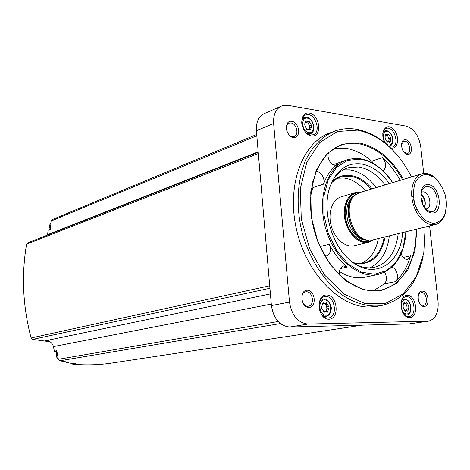 <?xml version="1.0" encoding="UTF-8"?>
<svg xmlns="http://www.w3.org/2000/svg" width="470" height="470" viewBox="0 0 470 470"><rect width="100%" height="100%" fill="white"/><g stroke="black" fill="none" stroke-linecap="round" stroke-linejoin="round"><path stroke-width="0.7" d="M423.723 173.424L420.721 146.599C418.758 135.395 413.876 128.563 406.068 126.095L288.022 105.35L281.882 105.885C275.931 108.641 273.176 114.504 273.622 123.469L289.491 302.098C291.758 315.629 297.933 322.949 308.014 324.059L428.47 321.18C435.508 319.183 438.716 312.668 438.081 301.64L429.609 225.988M281.019 106.267L264.663 113.44C258.735 116.184 255.974 121.947 256.379 130.731L271.413 305.588C273.611 318.825 279.715 325.974 289.737 327.026L408.894 323.959L428.47 321.18M390.411 147.78L391.44 148.038C398.995 149.372 399.788 134.032 392.521 128.433C385.329 122.347 379.355 133.856 385.112 143.056M311.504 135.953C322.473 137.675 320.264 114.844 309.336 113.076C298.238 110.996 300.406 134.397 311.504 135.953M328.865 319.23C339.969 319.083 337.63 294.919 326.568 294.995C315.323 294.778 317.62 319.582 328.865 319.23M409.64 317.667C419.123 317.55 416.684 295.207 407.237 295.283C397.638 295.084 400.052 317.973 409.64 317.667M332.49 131.976L330.856 132.605C303.091 141.482 286.342 184.064 296.306 228.649C305.994 273.282 339.916 307.815 369.696 307.022L376.981 306.34M405.71 139.737C412.084 140.7 413.718 155.4 407.32 154.407C400.881 153.537 399.259 138.603 405.71 139.737M291.811 121.307C299.748 122.511 301.27 138.862 293.309 137.628C285.278 136.535 283.78 119.897 291.811 121.307M307.31 290.213C315.346 290.19 316.956 307.427 308.89 307.433C300.759 307.591 299.179 290.031 307.31 290.213M422.313 291.118C428.734 291.095 430.444 306.505 424.005 306.505C417.519 306.634 415.821 290.965 422.313 291.118M418.124 295.783L419.481 293.333L421.508 292.505C426.695 292.211 428.499 304.93 423.323 305.4L421.314 305.001L419.493 303.297M306.511 291.764C312.938 291.441 314.853 305.453 308.461 306.176C301.834 307.68 299.038 292.692 305.776 291.829L306.511 291.764M291.042 122.964C296.676 123.528 299.284 135.084 294.103 136.523C288.192 138.985 282.999 124.996 289.144 123.128L291.042 122.964M401.398 144.454L403.689 141.288L404.934 141.212C409.605 141.652 411.849 152.492 407.466 153.461L403.918 152.257M47.611 235.029L48.057 230.218L50.466 229.06M256.702 134.502L52.058 219.678L51.095 221.041L256.814 135.765M51.095 221.041L50.449 229.26L48.057 230.218M47.705 234.63L258.195 151.857M270.409 293.909L44.386 340.979L32.618 339.405L31.108 337.971C22.813 306.546 21.303 275.279 26.579 244.171L27.589 242.89L258.236 152.339M56.958 351.625C55.771 354.503 56.236 357.053 58.333 359.28L56.794 350.714L54.326 351.178L53.498 346.596L271.284 304.078M53.498 346.596C52.399 343.423 50.361 341.349 47.382 340.386L44.386 340.979M65.771 361.847L66.405 362.717L75.558 363.733L72.715 364.191L72.544 363.451M54.326 351.178L55.172 351.589L56.894 351.266M278.128 321.527L58.339 359.286L59.749 360.807L68.908 362.305L66.405 362.717M361.953 325.17L111.149 363.146C98.718 364.973 85.904 365.319 72.715 364.191M50.108 341.749L44.45 340.997M423.123 256.649C416.972 284.415 402.866 300.759 380.806 305.688C367.687 307.157 354.392 303.297 340.926 294.114C323.572 280.708 309.148 257.989 302.034 232.162C295.671 206.142 297.252 179.464 305.958 159.606C313.085 145.406 323.337 135.554 335.357 130.883C342.137 128.615 349.145 128.075 356.389 129.262C370.401 131.829 383.226 139.543 394.859 152.409M425.144 227.081L423.752 253.418L416.291 276.466L403.225 293.821L385.617 303.385L365.12 303.649L343.946 294.014L324.647 275.126L309.748 249.018L301.27 218.891L300.318 188.64L306.875 162.103L319.864 142.404L337.448 131.518L357.423 130.149C379.713 134.949 397.755 150.535 411.555 176.926M383.044 170.822C386.74 167.379 386.522 162.978 382.404 157.632C389.313 163.783 395.27 171.35 400.276 180.327M373.697 163.66L371.752 161.181C363.474 153.984 354.715 149.672 345.468 148.238L334.575 148.25M373.327 290.818L384.495 283.786C387.069 280.572 387.098 276.736 384.589 272.277M401.157 253.835C402.584 257.701 404.664 259.528 407.39 259.322L409.335 258.183L410.58 255.827C407.478 266.596 402.449 275.203 395.511 281.659C399.547 278.41 396.733 267.683 391.757 267.354M324.905 256.085L326.386 256.027C330.516 254.088 331.479 250.158 329.288 244.236C334.199 253.794 340.257 261.379 347.453 267.007L343.546 265.926C340.215 267.136 338.94 270.238 339.734 275.244M328.554 152.774C326.286 158.096 331.779 166.762 336.273 165.023L337.366 164.482C331.262 168.871 326.65 175.428 323.524 184.158C325.663 178.812 320.505 170.451 315.863 171.803M339.487 271.495C347.894 276.859 356.148 278.804 364.256 277.329L365.09 277.159M346.049 160.258L333.118 164.706M323.524 184.158L312.903 187.606L310.623 196.019M402.567 232.609C400.939 265.021 372.164 281.365 348.846 259.117C330.827 243.307 321.891 208.921 330.005 186.637C336.373 170.169 346.66 162.585 360.872 163.895C371.629 165.622 381.099 172.208 389.283 183.647M332.466 180.733C336.555 174.035 341.772 169.711 348.135 167.755L358.34 166.962C368.351 168.518 377.234 174.511 384.977 184.945M398.202 233.672C395.846 252.449 387.797 263.699 374.044 267.418C367.898 268.593 361.589 267.442 355.103 263.97M343.223 169.852L349.639 169.846C359.638 171.356 368.492 177.272 376.212 187.595M389.313 235.852C387.386 251.85 380.906 262.519 369.861 267.865M337.754 178.171L344.04 178.013C351.86 179.082 358.974 183.365 365.372 190.867M378.321 238.537C375.959 251.233 370.166 259.552 360.948 263.488M354.568 245.657L354.104 245.769C345.238 247.872 334.446 238.484 331.109 225.406C327.649 212.352 332.554 199.074 341.373 196.789L354.932 192.677M372.687 239.917L366.906 239.97C351.249 237.479 342.683 204.526 355.226 195.056L359.891 192.524L422.148 173.724L426.407 173.459C430.109 173.994 433.61 176.033 436.912 179.569M445.672 211.911C443.991 218.973 440.555 223.197 435.367 224.578C426.936 226.587 416.385 216.652 412.913 203.046C409.317 189.469 413.747 175.851 422.148 173.724M427.383 174.276L434.715 177.595C439.362 182.043 442.875 187.859 445.26 195.05C446.682 202.476 446.447 209.221 444.544 215.289C441.694 220.336 437.823 223.074 432.917 223.491L425.462 220.454C420.638 216.041 416.978 210.113 414.475 202.664C413.024 194.956 413.341 188.041 415.415 181.919C418.453 176.967 422.442 174.417 427.383 174.276M428.546 184.622C440.437 185.903 443.68 214.155 431.742 213.016C419.622 212.088 416.414 182.959 428.546 184.622M427.941 186.602C440.983 187.965 439.891 219.502 427.03 209.925C421.384 204.415 419.698 197.929 421.966 190.468C423.347 187.671 425.338 186.384 427.941 186.602M421.725 191.966L423.223 191.825C429.809 192.124 432.682 207.887 426.337 208.95M420.973 194.087C424.956 197.8 426.167 202.276 424.61 207.505M415.88 207.006L414.14 203.158L413.694 198.957M420.92 194.58C424.616 198.058 425.75 202.229 424.316 207.106M420.909 197.506L422.536 200.866L422.824 204.591M312.903 187.606L312.82 181.402M402.714 312.585C404.376 315.194 406.321 316.522 408.553 316.563L409.106 316.522C417.66 315.728 414.064 294.913 405.71 296.74C403.301 297.257 401.715 299.173 400.945 302.498M404.705 302.792L404.124 302.492L403.078 305.923L403.284 307.838L405.187 311.252L406.256 310.4L407.825 311.216L408.865 307.785L408.665 305.882L407.596 303.732L406.767 302.48L405.722 303.315L404.705 302.792L403.677 302.962M327.796 318.037L328.548 317.973C338.576 316.897 334.575 294.373 324.776 296.605C315.417 297.645 318.366 318.783 327.796 318.037M324.77 317.291L325.346 316.61M322.132 299.008L321.345 298.567M323.889 303.127L323.201 302.803L321.48 306.981L321.504 307.956L324.271 312.28L325.504 311.363L327.361 312.245L329.071 308.067L328.959 306.922L326.292 302.792L325.087 303.69L323.889 303.127L322.667 303.35M303.984 130.131C305.823 132.94 307.991 134.567 310.494 135.025L313.073 134.808C322.156 132.188 314.501 111.243 305.782 114.938C302.527 116.484 301.247 119.785 301.928 124.844M309.289 134.72L309.501 134.297M303.173 117.964L302.709 117.794M306.745 121.101L305.894 120.719L304.689 123.945L304.965 125.878L307.268 129.638L307.991 129.074L310.318 130.114L311.51 126.888L311.24 124.961L310.065 122.605L308.943 121.219L308.244 121.771L306.745 121.101L305.494 121.613M389.542 146.951L392.327 147.034C400.211 145.077 393.901 125.519 386.316 128.451C384.319 129.197 383.12 131.042 382.733 133.979M386.716 134.238L386.005 133.88L385.036 136.893L385.282 138.697L387.286 142.169L387.979 141.611L389.906 142.58L390.864 139.567L390.623 137.775L389.577 135.595L388.625 134.308L387.95 134.861L386.716 134.238L385.641 134.62M403.66 303.608L405.722 303.315M406.515 310.406L407.085 308.073L406.879 306.176L405.698 303.32M404.47 310.688L406.256 310.4M385.805 135.472L386.287 135.454M389.26 140.113L387.421 135.049M390.617 139.649L389.031 140.195L388.402 141.605M305.647 122.323L306.628 122.429M310 127.452L307.768 121.965M309.742 127.576L308.89 129.191M322.62 303.879L325.087 303.69M326.18 311.487L326.879 308.843L326.685 306.787L325.328 303.614M325.504 311.363L323.466 311.763M256.379 130.731L273.622 123.469M271.413 305.588L289.491 302.098M289.737 327.026L308.014 324.059M408.894 323.959L427.53 321.251M26.579 244.171L258.341 153.555M31.108 337.971L269.709 285.801M32.618 339.405L269.921 288.269M59.749 360.807L280.32 323.577M416.925 229.09L414.91 251.115L407.819 269.986L396.151 283.745L380.894 290.742L363.516 289.884L345.873 280.872L330.04 264.416L317.996 242.262L311.287 217.058L310.752 191.901L316.345 169.84L327.232 153.39L341.943 144.178L358.722 142.857C376.693 146.387 391.598 158.554 403.442 179.37M416.05 229.307C417.043 259.986 402.232 286.647 379.684 290.307C354.856 295.166 323.848 267.9 313.937 229.196C303.738 190.562 317.679 152.162 341.878 144.901C347.183 143.209 352.664 142.786 358.328 143.638C376.088 147.104 390.834 159.101 402.579 179.634M410.58 255.827L403.113 257.454M382.404 157.632L371.752 161.181M395.511 281.659L384.495 283.786M347.453 267.007L340.339 268.576M364.256 277.329L377.592 274.598C357.611 278.763 332.942 257.019 325.123 226.434C317.056 195.908 328.119 165.317 347.718 159.683L353.693 158.549L359.873 158.743M337.366 164.482L335.31 165.182M329.288 244.236L320.035 246.574M405.874 231.798L403.078 248.048L396.551 261.408L386.81 270.509L374.702 274.274L361.406 272.124L348.294 264.058L336.837 250.786L328.365 233.696L323.877 214.696L323.883 195.955L328.319 179.587L336.59 167.326L347.7 160.358L360.39 159.207C372.769 161.304 383.485 169.124 392.55 182.66M332.014 181.661C337.272 176.72 343.335 174.623 350.197 175.38C358.246 176.514 365.543 180.997 372.099 188.834M385.142 236.868C380.976 256.808 370.677 265.65 354.245 263.4M331.503 182.777L335.369 179.552L339.651 177.343L341.149 176.838L349.809 176.144C357.641 177.231 364.761 181.555 371.177 189.116M384.207 237.097C381.458 251.567 374.584 260.245 363.586 263.13L358.504 263.529L353.24 262.701M354.104 245.769L368.492 242.267C359.62 244.376 348.764 234.8 345.368 221.499C341.855 208.234 346.725 194.768 355.555 192.488L360.061 192.13M372.892 239.87C364.091 246.192 350.232 237.045 346.196 221.711C341.919 206.442 349.234 191.501 360.02 192.483M372.146 240.047C363.398 245.528 350.268 236.416 346.366 221.67C342.26 206.976 348.963 192.43 359.286 192.706M369.021 240.276C359.497 240.869 352.424 234.536 347.806 221.276C345.074 207.493 347.959 198.434 356.471 194.098M367.963 240.17C350.685 241.251 340.168 202.599 355.62 194.727M366.906 239.97L365.642 239.823C350.291 237.385 341.902 205.12 354.204 195.826L355.226 195.056M404.335 314.647L407.132 314.912C412.754 314.436 412.413 299.772 404.382 298.897L401.762 300.036M406.744 313.966C412.783 313.925 411.25 299.684 405.222 299.766C399.13 299.678 400.663 314.136 406.744 313.966M322.373 315.452L325.434 316.404L326.762 316.187C329.511 315.059 330.998 312.615 331.221 308.849C331.873 306.228 328.395 298.438 323.713 298.908L319.753 301.117M326.015 315.217C333.089 315.164 331.614 299.766 324.564 299.848C317.432 299.754 318.889 315.411 326.015 315.217M307.374 133.738L310.94 133.521L308.949 134.59M310.94 133.521C317.544 130.46 312.109 115.602 305.042 117.447L301.975 119.85M308.796 132.687C315.787 133.815 314.395 119.263 307.427 118.17C300.389 116.901 301.764 131.676 308.796 132.687M388.714 146.182L390.141 145.859L388.966 146.417M390.141 145.859C396.098 143.426 391.545 129.326 385.265 130.807L383.115 132.123M388.678 144.971C394.677 145.947 393.214 132.44 387.239 131.506C381.199 130.413 382.651 144.114 388.678 144.971M405.81 304.025L407.596 303.732M406.879 306.176L408.665 305.882M407.085 308.073L408.865 307.785M406.48 310.241L408.265 309.953M404.723 311.075L405.575 310.94M387.873 136.194L389.577 135.595M388.919 138.374L390.623 137.775M388.954 141.928L390.206 141.494M386.992 142.157L387.538 141.964M308.385 123.281L310.065 122.605M309.56 125.637L311.24 124.961M309.284 129.508L310.664 128.962M306.975 129.655L307.533 129.432M325.487 304.46L327.249 304.143M326.685 306.787L328.448 306.469M326.879 308.843L328.642 308.526M326.121 311.181L327.89 310.876M323.742 312.115L324.717 311.945M50.966 222.709C49.479 224.548 49.233 226.699 50.237 229.154M380.806 305.688L376.059 306.493M341.878 144.901L339.64 145.718M392.709 182.613C383.544 168.836 372.634 160.869 359.991 158.725L353.751 158.537L347.718 159.683M377.592 274.598C394.777 269.815 404.259 255.533 406.039 231.757M348.135 167.755L346.737 168.225M341.149 176.838L339.963 177.225M360.895 192.218L355.555 192.488M368.492 242.267L373.779 239.653M435.367 224.578L372.24 240.029M413.371 196.425L411.796 196.865M416.878 209.356L415.298 209.773M404.077 298.914L402.367 299.008M406.973 314.953L405.257 315.429M323.289 298.938L320.91 299.084M326.579 316.24L324.188 316.962M305.406 115.097L305.782 114.938M304.46 117.606L302.545 118.14M384.86 130.901L383.45 131.242M386.246 135.466L387.95 134.861M389.031 140.195L390.693 139.613M386.775 142.028L387.938 141.623M306.563 122.453L308.244 121.771M309.583 127.617L311.205 126.971M306.751 129.567L307.932 129.097M304.507 124.056L304.948 123.88M50.19 229.172C49.18 226.951 49.444 224.795 50.966 222.704M56.946 351.589C55.854 355.15 56.318 357.729 58.345 359.315"/></g></svg>
